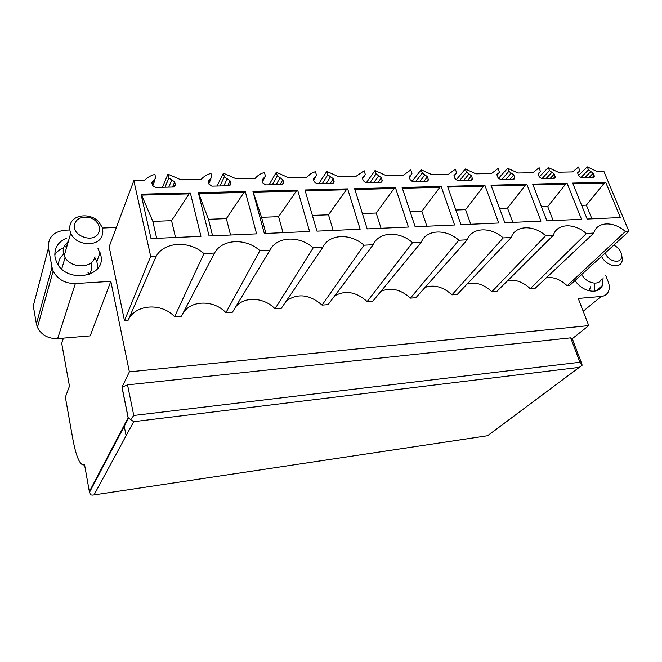<?xml version="1.0" encoding="UTF-8"?>
<svg xmlns="http://www.w3.org/2000/svg" width="662" height="662" viewBox="0 0 662 662"><rect width="100%" height="100%" fill="white"/><g stroke="black" fill="none" stroke-linecap="round" stroke-linejoin="round"><path stroke-width="0.99" d="M588.493 169.844L593.193 173.254L594.261 176.622L593.235 177.35L581.145 177.623L578.77 175.91L577.827 173.568L577.719 172.559L579.821 171.028L578.489 166.998L572.58 171.913L558.223 172.203L548.277 167.527L549.485 170.589L554.293 174.065L555.344 177.416L554.235 178.244L541.648 178.533L539.216 176.787L538.289 174.396L538.181 173.452L540.457 171.706L539.141 167.685L532.869 172.708L517.907 173.005L507.671 168.231L508.855 171.359L513.77 174.909L514.796 178.227L513.604 179.179L500.48 179.485L497.998 177.697L497.088 175.256L496.98 174.396L499.429 172.401L498.147 168.396L491.477 173.535L475.887 173.841L465.328 168.967L466.487 172.17L471.526 175.794L472.527 179.063L471.236 180.155L457.541 180.469L455.001 178.641L454.115 176.15L454.008 175.397L456.656 173.113L455.398 169.141L448.315 174.396L432.038 174.718L421.156 169.745L422.273 173.005L427.437 176.713L428.405 179.923L427.023 181.173L412.724 181.504L410.117 179.634L409.257 177.093L409.157 176.456L411.996 173.849L410.788 169.919L403.249 175.289L386.244 175.629L375.015 170.548L376.09 173.891L381.386 177.673L382.322 180.809L380.832 182.24L365.887 182.58L363.215 180.676L362.296 177.573L365.341 174.602L364.183 170.738L356.156 176.233L338.381 176.589L326.78 171.392L327.814 174.809L333.243 178.674L334.128 181.727L332.539 183.349L316.899 183.713L314.152 181.76L313.292 178.748L316.535 175.38L315.443 171.59L310.61 173.767L306.895 177.217L288.293 177.59L276.294 172.269L277.287 175.769L282.856 179.725L283.675 182.679L281.987 184.516L265.611 184.888L262.789 182.894L261.995 179.99L265.445 176.183L264.428 172.476C260.638 173.543 257.601 175.463 255.325 178.244L235.821 178.632L223.408 173.196L224.344 176.779L230.07 180.834L230.815 183.672L229.019 185.732L211.84 186.13L208.952 184.086L208.24 181.289L211.89 177.027L210.971 173.411C206.966 174.503 203.722 176.473 201.256 179.319L180.8 179.733L167.949 174.164L168.86 177.962L174.669 181.868L175.38 184.822L173.452 187.015L155.429 187.429L152.508 185.525L151.788 182.464L155.744 178.086L154.891 174.387C150.655 175.513 147.196 177.532 144.523 180.453L133.832 180.668L109.164 246.752L124.473 320.689L150.688 256.376L156.257 256.078C164.581 241.481 189.721 240.472 203.929 253.587L214.538 253.033C222.068 238.825 245.991 237.865 259.893 250.658L269.997 250.128C276.782 236.293 299.588 235.382 313.192 247.869L322.816 247.365C328.931 233.885 350.686 233.007 364.009 245.205L373.194 244.725C378.689 231.584 399.459 230.748 412.517 242.664L421.289 242.209C426.212 229.383 446.072 228.589 458.874 240.24L467.256 239.801C471.65 227.281 490.658 226.52 503.203 237.915L511.238 237.501C515.135 225.27 533.349 224.542 545.654 235.697L553.341 235.291C556.8 223.342 574.26 222.647 586.333 233.57L593.764 233.016C596.909 221.472 613.566 220.885 625.358 231.526L567.185 285.769L569.552 285.579L628.9 231.336L603.843 171.292L596.925 171.425L587.26 166.841L588.493 169.844L580.855 177.606M150.688 256.376L133.832 180.668M628.9 231.336L625.358 231.526M141.064 194.198L151.027 238.585L200.958 236.351L190.342 192.932L189.075 193.867L141.61 195.108L141.064 194.198L190.342 192.932M395.446 187.644L354.625 188.695L367.187 228.903L408.421 227.058L395.446 187.644L394.122 188.505L354.89 189.531M441.149 186.469L402.099 187.478L415.14 226.76L454.562 224.989L441.149 186.469L439.816 187.313L402.372 188.289M297.66 190.168L309.601 231.485L264.328 233.512L252.917 191.318L297.66 190.168L296.361 191.061L278.594 216.681L283.046 232.668M347.666 188.877L304.95 189.977L316.966 231.154L360.153 229.218L347.666 188.877L346.35 189.754L305.199 190.83M209.076 235.986L256.599 233.86L245.279 191.517L243.997 192.435L198.782 193.61L198.352 192.725L209.076 235.986M198.352 192.725L245.279 191.517M526.844 184.259L540.978 221.125L504.858 222.738L491.014 185.186L526.844 184.259L525.496 185.07L507.497 208.1L512.81 222.382M532.695 184.11L567.069 183.225L581.509 219.304L546.87 220.86L532.695 184.11M605.68 182.232L572.68 183.084L587.161 219.056L620.385 217.566L605.68 182.232L604.323 183.01L572.986 183.829M447.52 186.303L484.907 185.343L498.701 223.011L460.984 224.708L447.52 186.303M587.26 166.841L578.563 175.397M548.277 167.527L539.265 176.895M507.671 168.231L498.436 178.442M465.328 168.967L456.044 179.973M421.156 169.745L412.037 181.413M375.015 170.548L366.409 182.571M326.78 171.392L318.827 183.664M276.294 172.269L269.086 184.814M223.408 173.196L217.012 186.005M167.949 174.164L162.447 187.263M156.257 256.078L128.039 320.408L124.473 320.689M203.929 253.587L174.586 316.734C161.644 302.36 134.907 304.131 128.039 320.408M214.538 253.033L181.429 316.196L174.586 316.734M259.893 250.658L225.924 312.687C214.025 299.687 190.706 299.878 182.844 313.49M269.997 250.128L232.461 312.166L225.924 312.687M313.192 247.869L275.036 308.815C264.279 297.263 244.377 296.038 235.738 306.738M322.816 247.365L281.3 308.318L275.036 308.815M364.009 245.205L322.071 305.099C309.7 294.4 297.792 293.001 286.332 300.904M373.194 244.725L328.071 304.628L322.071 305.099M412.517 242.664L367.153 301.549C356.247 291.851 345.423 289.939 334.682 295.831M421.289 242.209L372.913 301.094L367.153 301.549M458.874 240.24L410.415 298.132C400.7 289.319 390.853 287.068 380.882 291.371M467.256 239.801L415.935 297.701L410.415 298.132M503.203 237.915L451.947 294.855C443.226 286.828 434.264 284.346 425.037 287.407M511.238 237.501L457.252 294.441L451.947 294.855M545.654 235.697L491.858 291.71C483.98 284.37 475.788 281.747 467.289 283.832M553.341 235.291L496.955 291.305L491.858 291.71M586.333 233.57L530.245 288.682C523.071 281.946 515.574 279.248 507.737 280.58M593.715 233.181L535.153 288.293L530.245 288.682M567.185 285.769C560.631 279.571 553.738 276.84 546.522 277.585M141.61 195.108L152.839 221.389L156.679 238.328M189.075 193.867L171.582 220.686L175.521 237.484M394.122 188.505L376.198 213.023L381.055 228.282M439.816 187.313L421.851 211.31L426.874 226.23M296.361 191.061L253.248 192.187L252.917 191.318M253.248 192.187L261.548 217.318L265.917 233.438M346.35 189.754L328.493 214.811L333.16 230.426M198.782 193.61L208.48 219.304L212.601 235.829M243.997 192.435L226.354 218.634L230.558 235.018M525.496 185.07L491.295 185.964M567.069 183.225L565.712 184.019L532.993 184.872M565.712 184.019L547.722 206.594L553.159 220.578M604.323 183.01L586.358 205.146L591.902 218.841M484.907 185.343L483.566 186.171L447.802 187.106M483.566 186.171L465.576 209.672L470.756 224.269M102.37 228.034L116.355 227.488M68.774 230.037L65.182 230.177C53.407 231.634 47.829 237.567 48.467 247.969L52 267.291L36.393 323.908L33.29 305.935L48.467 247.969M605.713 275.483L608.097 281.441C609.578 285.272 609.677 288.665 608.386 291.628C606.996 294.491 604.596 296.104 601.179 296.46L578.24 298.438L588.741 325.613L129.371 371.845L110.835 281.35L75.36 283.543C65.05 283.559 57.652 279.389 53.159 271.023L52 267.291M97.877 248.134L100.765 255.027C106.822 277.659 65.133 284.263 56.311 261.424L55.054 257.344C53.978 248.473 57.768 242.085 66.44 238.188M603.115 277.676L602.387 285.512C598.771 294.971 582.254 292.066 575.079 280.531M152.839 221.389L171.582 220.686M362.387 213.536L376.198 213.023M410.159 211.749L421.851 211.31M261.548 217.318L278.594 216.681M312.373 215.415L328.493 214.811M208.48 219.304L226.354 218.634M499.57 208.398L507.497 208.1M541.458 206.825L547.722 206.594M581.633 205.319L586.358 205.146M455.837 210.036L465.576 209.672M488.084 435.662L92.697 495.11L90.62 494.919L89.486 492.354L84.504 464.401L83.222 464.989C79.399 464.079 75.965 455.564 72.911 439.444L65.356 397.15L69.469 386.194L61.707 343.338L63.436 338.125M110.835 281.35L90.181 335.874L57.652 338.613C48.218 338.828 41.483 335.08 37.436 327.367L36.393 323.908M129.371 371.845L121.982 387.212L127.551 384.845L570.694 337.852L572.241 338.58L581.898 364.125M588.741 325.613L572.282 338.704M97.91 268.16L96.867 261.622L94.74 257.369M63.626 247.687C59.812 249.268 56.858 251.643 54.772 254.812M594.311 283.543L594.79 288.938L594.377 291.197M94.145 494.729L133.716 421.669L128.122 417.813L121.982 387.212M487.77 435.571L582.312 365.085L579.912 362.255L133.765 415.471L130.795 419.526M88.716 274.763C91.571 271.354 92.366 267.473 91.099 263.12M63.469 254.465C59.853 257.353 58.264 261.043 58.686 265.545M590.512 286.762L589.188 290.858M89.213 274.167L87.972 272.421M124.092 425.492L126.119 435.695M601.41 279.124C598.812 286.199 586.176 283.253 581.732 274.449M605.25 252.958C608.163 261.755 621.461 264.51 621.618 256.417C621.734 253.438 620.501 250.584 617.919 247.861L614.137 245.147M621.022 252.636L622.503 259.239L621.899 261.788C619.293 269.161 605.904 265.652 601.526 256.36M65.637 246.943L67.607 243.972M94.956 256.748L94.492 258.114C90.595 269.542 68.691 267.936 64.206 255.697C62.882 252.462 62.857 249.342 64.115 246.347L68.385 241.266M70.619 223.541C74.301 214.033 91.174 213.189 98.787 221.927L102.047 227.074L102.61 228.986L102.867 232.197L102.031 235.879C98.059 247.538 75.427 245.71 70.751 233.123C69.378 229.797 69.336 226.603 70.619 223.541M75.154 222.953C77.901 215.779 90.653 215.125 96.42 221.737C99.383 225.105 100.202 228.622 98.853 232.271C94.352 244.832 69.22 235.043 75.154 222.953M590.843 171.549L584.918 177.54M593.193 173.254L589.023 177.449M594.153 175.571L592.358 177.366M578.77 171.789L577.678 172.914M549.485 170.589L542.095 178.525M551.893 172.327L546.175 178.434M554.293 174.065L550.271 178.335M555.236 176.431L553.498 178.26M539.315 172.575L538.156 173.841M508.855 171.359L501.763 179.452M511.312 173.138L505.826 179.361M513.77 174.909L509.906 179.27M514.688 177.325L513.025 179.195M498.205 173.394L496.98 174.826M466.487 172.17L459.742 180.42M469.002 173.982L463.781 180.329M471.526 175.794L467.844 180.238M472.42 178.26L470.831 180.163M455.332 174.255L454.033 175.869M422.273 173.005L415.901 181.429M424.855 174.859L419.915 181.338M427.437 176.713L423.953 181.247M428.306 179.237L426.8 181.181M410.581 175.149L409.224 176.969M376.09 173.891L370.141 182.48M378.738 175.778L374.121 182.389M381.386 177.673L378.126 182.298M382.222 180.254L380.815 182.24M363.819 176.075L362.412 178.152M327.814 174.809L322.32 183.589M330.528 176.746L326.267 183.498M333.243 178.674L330.23 183.399M334.045 181.314L332.754 183.333M314.922 177.052L313.465 179.435M277.287 175.769L272.297 184.739M280.067 177.747L276.195 184.648M282.856 179.725L280.117 184.557M283.626 182.431L282.475 184.45M263.724 178.078L262.226 180.85M224.344 176.779L219.925 185.939M227.207 178.806L223.764 185.857M230.07 180.834L227.629 185.765M230.79 183.597L229.813 185.575M210.069 179.145L208.538 182.447M168.818 177.83L165.02 187.205M171.764 179.907L168.802 187.123M174.702 181.984L172.6 187.032M175.38 184.822L174.594 186.709M153.774 180.271L152.219 184.309M155.049 179.89L152.699 185.956M89.42 491.494L128.122 417.813M75.36 283.543L57.652 338.613M601.179 296.46L583.197 311.256M601.708 286.787L597.331 290.436M133.765 415.471L127.551 384.845M579.912 362.255L570.694 337.852M579.101 367.377L133.716 421.669M594.261 176.622L593.574 177.3M579.134 171.739L577.711 173.196M555.344 177.416L554.599 178.194M539.704 172.517L538.206 174.147M514.796 178.227L514.002 179.121M498.627 173.328L497.054 175.157M472.527 179.063L471.675 180.089M455.795 174.18L454.14 176.233M428.405 179.923L427.503 181.098M411.094 175.058L409.364 177.399M382.322 180.809L381.378 182.149M364.406 175.976L362.577 178.674M334.128 181.727L333.16 183.242M315.592 176.928L313.664 180.089M283.675 182.679L282.707 184.375M264.51 177.912L262.466 181.711M230.815 183.672L229.88 185.55M211.004 178.939L208.828 183.606M168.86 177.962L165.111 187.205M174.669 181.868L172.525 187.032M53.159 271.023L37.436 327.367M96.867 261.622L100.036 252.429M595.941 290.908L602.387 285.512M83.528 464.947L84.579 464.807M89.486 492.354L128.502 418.252M128.254 417.987L122.048 387.088M488.308 435.257L579.399 367.253M488.026 435.67L93.011 495.06M589.817 289.724L588.642 290.717M65.091 257.452L61.74 268.938M70.751 233.123L64.206 255.697"/></g></svg>
